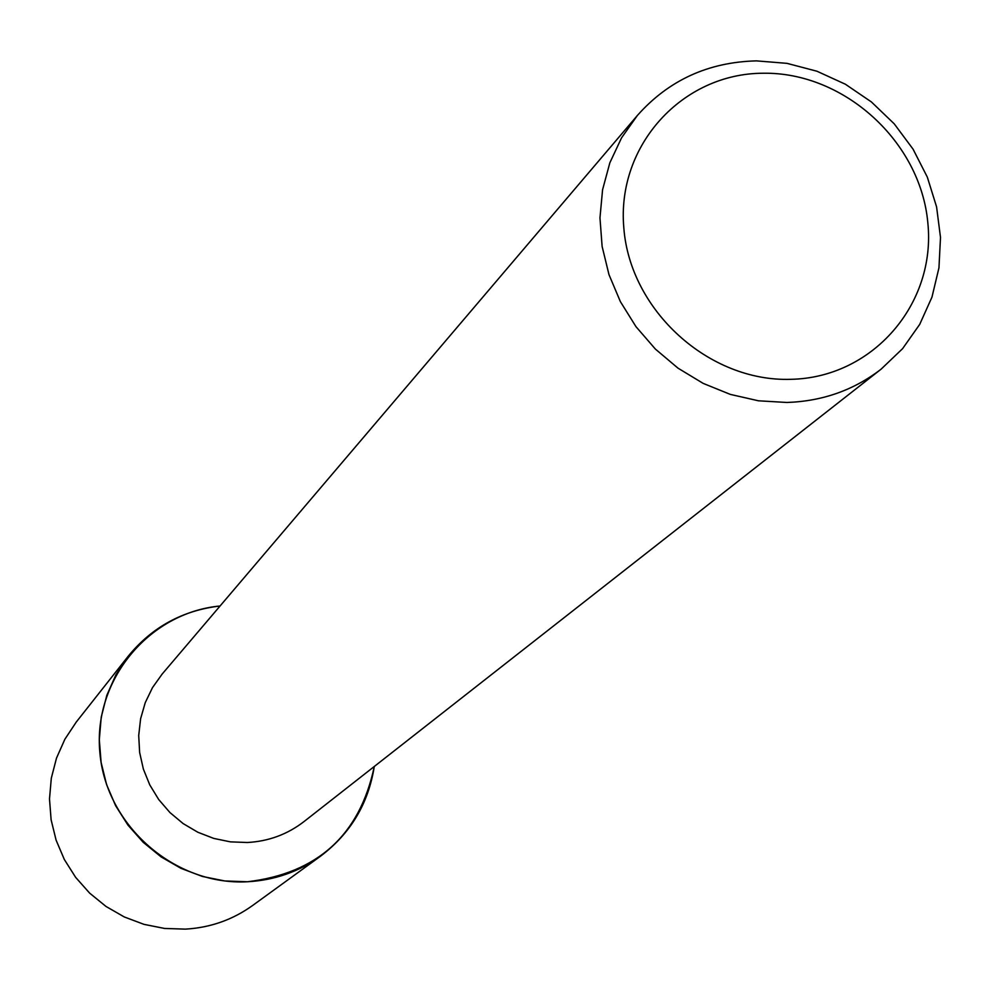 <?xml version="1.0" encoding="UTF-8"?>
<svg xmlns="http://www.w3.org/2000/svg" width="990" height="990" viewBox="0 0 990 990"><rect width="100%" height="100%" fill="white"/><g stroke="black" fill="none" stroke-linecap="round" stroke-linejoin="round"><path stroke-width="1.49" d="M881.112 369.159L303.979 821.601C287.409 834.384 268.525 841.351 247.339 842.502L230.422 841.859L213.778 838.419L197.851 832.256L183.101 823.556L169.934 812.543L158.722 799.549L149.787 784.922L143.364 769.082L139.639 752.462L138.711 735.533L140.605 718.777L145.245 702.64L152.51 687.592L162.187 674.029L637.374 115.471C668.584 80.289 708.258 62.085 756.422 60.873L786.976 63.348L816.948 71.231L845.398 84.237L871.423 101.958L894.218 123.824L913.052 149.143L927.321 177.111L936.577 206.861L940.5 237.427L938.953 267.844L931.961 297.149L919.71 324.386L902.583 348.666L881.112 369.159C853.912 390.134 822.529 401.235 786.951 402.472L758.476 400.802L730.311 394.391L703.222 383.415L678.014 368.169L655.392 349.086L636.001 326.7L620.384 301.641L608.986 274.638L602.118 246.448L599.965 217.887L602.576 189.733L609.852 162.793L621.572 137.808L637.374 115.471M374.282 766.495C359.84 834.954 317.567 873.366 247.475 881.756C174.995 885.765 106.202 825.87 99.916 753.118C92.652 680.427 148.772 612.674 220.077 605.991C182.63 610.372 152.014 627.115 128.217 656.209L115.892 674.834L106.809 695.339L101.228 717.156L99.309 739.716L101.104 762.399L106.586 784.6L115.62 805.699L127.945 825.115L143.241 842.341L161.098 856.895L181.009 868.366L202.43 876.459L224.792 880.964L247.475 881.756C274.453 880.271 298.77 871.782 320.426 856.276C350.448 833.654 368.391 803.732 374.282 766.495M763.315 73.235C844.049 71.985 920.552 141.582 927.828 222.775C936.293 303.918 872.673 377.834 790.738 379.318C708.927 382.041 629.999 310.501 623.824 227.886C616.436 145.27 682.494 73.285 763.315 73.235M320.426 856.276L252.512 905.565C232.551 919.859 210.165 927.717 185.365 929.127L164.513 928.447L143.971 924.351L124.294 916.963L106.029 906.469L89.657 893.141L75.636 877.35L64.35 859.53L56.108 840.176L51.109 819.794L49.5 798.942L51.307 778.214L56.492 758.13L64.87 739.258L76.23 722.094L128.217 656.209"/></g></svg>
